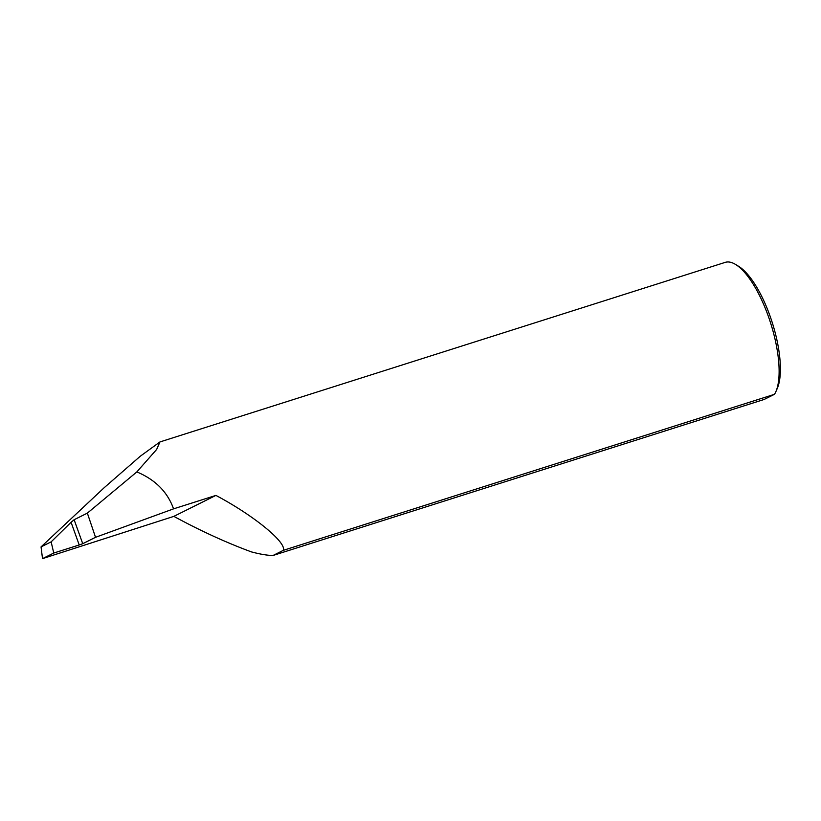 <?xml version="1.0" encoding="UTF-8"?>
<svg xmlns="http://www.w3.org/2000/svg" width="821" height="821" viewBox="0 0 821 821"><rect width="100%" height="100%" fill="white"/><g stroke="black" fill="none" stroke-linecap="round" stroke-linejoin="round"><path stroke-width="1.23" d="M71.078 522.279L51.138 541.87L53.755 553.036L79.216 544.97L71.078 522.279L74.126 519.724L82.736 543.697L95.534 537.314L173.559 508.856C167.546 491.984 155.302 479.669 136.84 471.911L156.667 449.415L159.962 441.934L140.299 456.209L104.359 487.551L41.05 546.899L42.518 558.629L173.857 516.368C200.447 530.797 226.288 542.63 251.359 551.876C260.329 554.257 267.554 555.458 273.044 555.468L283.378 550.316C286.447 542.137 253.484 515.311 215.913 495.402L173.857 516.368M735.534 264.434L738.551 266.271A68.913 23.912 72.4 0 1 771.135 319.184A68.913 23.912 72.4 0 1 777.323 388.312L775.917 391.555A71.786 24.907 -107.6 0 0 769.472 319.554A71.786 24.907 -107.6 0 0 735.534 264.434A71.786 24.907 -107.6 0 0 725.21 262.371L159.962 441.934M273.044 555.468L764.156 399.458L774.49 394.306A71.786 24.907 -107.6 0 0 775.917 391.555M82.736 543.697L79.216 544.97M774.49 394.306L283.378 550.316M173.559 508.856L215.913 495.402M95.534 537.314L87.354 513.135L74.126 519.724M136.84 471.911L87.354 513.135M42.518 558.629L53.755 553.036M51.138 541.87L41.05 546.899"/></g></svg>
